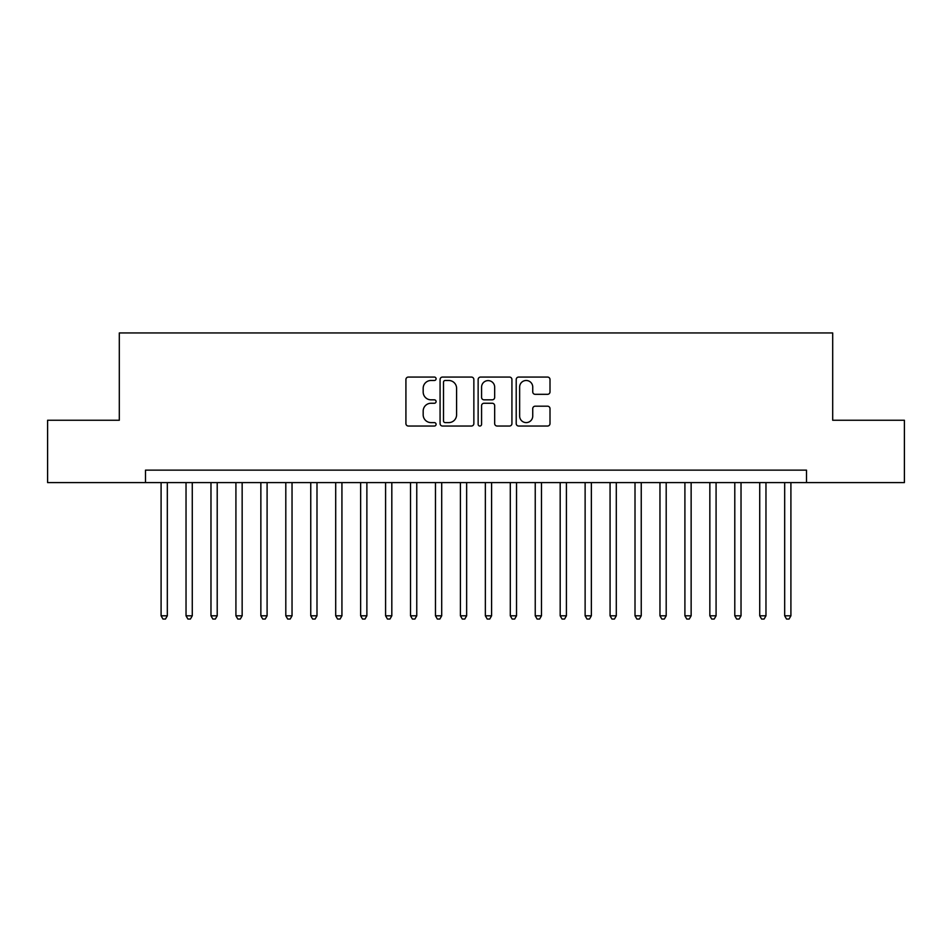 <?xml version="1.0" encoding="UTF-8"?>
<svg xmlns="http://www.w3.org/2000/svg" width="952" height="952" viewBox="0 0 952 952"><rect width="100%" height="100%" fill="white"/><g stroke="black" fill="none" stroke-linecap="round" stroke-linejoin="round"><path stroke-width="1.43" d="M436.087 378.777A1.714 1.714 0 0 0 434.374 377.063L408.36 377.063A2.451 2.451 0 0 0 405.921 379.515L405.921 423.58A2.451 2.451 0 0 0 408.36 426.032L434.374 426.032A1.714 1.714 0 0 0 436.087 424.318A1.714 1.714 0 0 0 434.374 422.605L431.006 422.605A7.83 7.83 0 0 1 423.176 414.763L423.176 411.097A7.83 7.83 0 0 1 431.006 403.255L434.374 403.255A1.714 1.714 0 0 0 436.087 401.542A1.714 1.714 0 0 0 434.374 399.828L431.006 399.828A7.83 7.83 0 0 1 423.176 391.998L423.176 388.321A7.83 7.83 0 0 1 431.006 380.491L434.374 380.491A1.714 1.714 0 0 0 436.087 378.777M547.555 394.318A2.451 2.451 0 0 0 550.006 391.879L550.006 379.515A2.451 2.451 0 0 0 547.555 377.063L518.662 377.063A2.451 2.451 0 0 0 516.21 379.515L516.21 423.58A2.451 2.451 0 0 0 518.662 426.032L547.555 426.032A2.451 2.451 0 0 0 550.006 423.58L550.006 408.646A2.451 2.451 0 0 0 547.555 406.195L535.191 406.195A2.451 2.451 0 0 0 532.739 408.646L532.739 416.048A6.545 6.545 0 0 1 526.194 422.605A6.545 6.545 0 0 1 519.637 416.048L519.637 387.036A6.545 6.545 0 0 1 526.194 380.491A6.545 6.545 0 0 1 532.739 387.036L532.739 391.879A2.451 2.451 0 0 0 535.191 394.318L547.555 394.318M145.501 482.604L47.6 482.604L47.6 420.248L119.309 420.248L119.309 332.95L832.691 332.95L832.691 420.248L904.4 420.248L904.4 482.604L806.499 482.604L806.499 470.133L145.501 470.133L145.501 482.604L806.499 482.604M473.858 379.515A2.451 2.451 0 0 0 471.407 377.063L442.513 377.063A2.451 2.451 0 0 0 440.074 379.515L440.074 423.58A2.451 2.451 0 0 0 442.513 426.032L471.407 426.032A2.451 2.451 0 0 0 473.858 423.58L473.858 379.515M480.593 377.063L509.487 377.063A2.451 2.451 0 0 1 511.926 379.515L511.926 423.58A2.451 2.451 0 0 1 509.487 426.032L497.123 426.032A2.451 2.451 0 0 1 494.671 423.58L494.671 405.707A2.451 2.451 0 0 0 492.22 403.255L484.021 403.255A2.451 2.451 0 0 0 481.569 405.707L481.569 424.318A1.714 1.714 0 0 1 479.856 426.032A1.714 1.714 0 0 1 478.142 424.318L478.142 379.515A2.451 2.451 0 0 1 480.593 377.063M445.215 380.491A1.714 1.714 0 0 0 443.501 382.204L443.501 420.891A1.714 1.714 0 0 0 445.215 422.605L448.761 422.605A7.83 7.83 0 0 0 456.591 414.763L456.591 388.321A7.83 7.83 0 0 0 448.761 380.491L445.215 380.491M494.671 387.155A6.545 6.545 0 0 0 488.114 380.61A6.545 6.545 0 0 0 481.569 387.155L481.569 397.377A2.451 2.451 0 0 0 484.021 399.828L492.22 399.828A2.451 2.451 0 0 0 494.671 397.377L494.671 387.155M161.09 482.604L161.09 615.801L167.326 615.801L167.326 482.604M167.326 615.801L165.458 619.05L162.959 619.05L161.09 615.801M186.033 482.604L186.033 615.801L192.268 615.801L192.268 482.604M192.268 615.801L190.4 619.05L187.901 619.05L186.033 615.801M210.975 482.604L210.975 615.801L217.211 615.801L217.211 482.604M217.211 615.801L215.342 619.05L212.843 619.05L210.975 615.801M235.917 482.604L235.917 615.801L242.153 615.801L242.153 482.604M242.153 615.801L240.285 619.05L237.798 619.05L235.917 615.801M260.86 482.604L260.86 615.801L267.095 615.801L267.095 482.604M267.095 615.801L265.227 619.05L262.74 619.05L260.86 615.801M285.802 482.604L285.802 615.801L292.038 615.801L292.038 482.604M292.038 615.801L290.17 619.05L287.683 619.05L285.802 615.801M310.757 482.604L310.757 615.801L316.992 615.801L316.992 482.604M316.992 615.801L315.112 619.05L312.625 619.05L310.757 615.801M335.699 482.604L335.699 615.801L341.935 615.801L341.935 482.604M341.935 615.801L340.054 619.05L337.567 619.05L335.699 615.801M360.641 482.604L360.641 615.801L366.877 615.801L366.877 482.604M366.877 615.801L364.997 619.05L362.51 619.05L360.641 615.801M385.584 482.604L385.584 615.801L391.819 615.801L391.819 482.604M391.819 615.801L389.951 619.05L387.452 619.05L385.584 615.801M410.526 482.604L410.526 615.801L416.762 615.801L416.762 482.604M416.762 615.801L414.893 619.05L412.394 619.05L410.526 615.801M435.469 482.604L435.469 615.801L441.704 615.801L441.704 482.604M441.704 615.801L439.836 619.05L437.337 619.05L435.469 615.801M460.411 482.604L460.411 615.801L466.647 615.801L466.647 482.604M466.647 615.801L464.778 619.05L462.279 619.05L460.411 615.801M485.353 482.604L485.353 615.801L491.589 615.801L491.589 482.604M491.589 615.801L489.721 619.05L487.222 619.05L485.353 615.801M510.296 482.604L510.296 615.801L516.531 615.801L516.531 482.604M516.531 615.801L514.663 619.05L512.164 619.05L510.296 615.801M535.238 482.604L535.238 615.801L541.474 615.801L541.474 482.604M541.474 615.801L539.606 619.05L537.106 619.05L535.238 615.801M560.181 482.604L560.181 615.801L566.416 615.801L566.416 482.604M566.416 615.801L564.548 619.05L562.049 619.05L560.181 615.801M585.123 482.604L585.123 615.801L591.359 615.801L591.359 482.604M591.359 615.801L589.49 619.05L587.003 619.05L585.123 615.801M610.065 482.604L610.065 615.801L616.301 615.801L616.301 482.604M616.301 615.801L614.433 619.05L611.946 619.05L610.065 615.801M635.008 482.604L635.008 615.801L641.243 615.801L641.243 482.604M641.243 615.801L639.375 619.05L636.888 619.05L635.008 615.801M659.962 482.604L659.962 615.801L666.198 615.801L666.198 482.604M666.198 615.801L664.317 619.05L661.83 619.05L659.962 615.801M684.904 482.604L684.904 615.801L691.14 615.801L691.14 482.604M691.14 615.801L689.26 619.05L686.773 619.05L684.904 615.801M709.847 482.604L709.847 615.801L716.082 615.801L716.082 482.604M716.082 615.801L714.202 619.05L711.715 619.05L709.847 615.801M734.789 482.604L734.789 615.801L741.025 615.801L741.025 482.604M741.025 615.801L739.157 619.05L736.658 619.05L734.789 615.801M759.732 482.604L759.732 615.801L765.967 615.801L765.967 482.604M765.967 615.801L764.099 619.05L761.6 619.05L759.732 615.801M784.674 482.604L784.674 615.801L790.91 615.801L790.91 482.604M790.91 615.801L789.041 619.05L786.542 619.05L784.674 615.801"/></g></svg>
